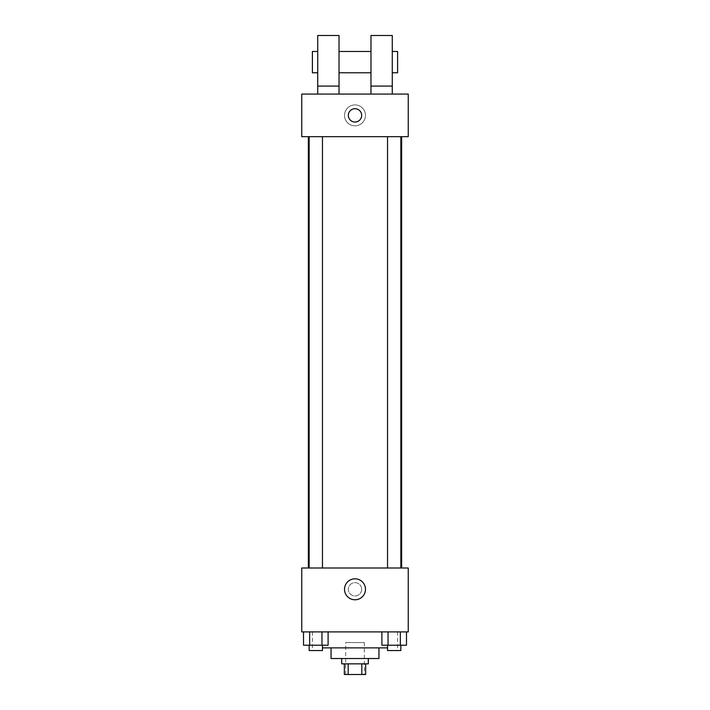 <?xml version="1.0" encoding="UTF-8"?>
<svg xmlns="http://www.w3.org/2000/svg" width="710" height="710" viewBox="0 0 710 710"><rect width="100%" height="100%" fill="white"/><g stroke="black" fill="none" stroke-linecap="round" stroke-linejoin="round"><path stroke-width="0.53" stroke-dasharray="3.55 2.66" d="M364.319 642.55L345.681 642.55L364.319 642.55L364.319 674.5L345.681 674.5L364.319 674.5M348.166 674.5L344.35 674.5L344.35 663.85L348.166 663.85L348.166 674.5L365.65 674.5L365.65 663.85L361.834 663.85L361.834 674.5M348.166 663.85L344.35 663.85M361.834 663.85L365.65 663.85M341.688 663.85L368.312 663.85M331.037 658.525L378.962 658.525M322.464 647.875L387.536 647.875M355 631.9L312.4 631.9L355 631.9M303.507 631.9L303.507 645.212L309.658 645.212L303.507 645.212L309.658 645.212L309.658 631.9L321.958 631.9L303.507 631.9L328.109 631.9L309.658 631.9L309.658 645.212L328.109 645.212L321.958 645.212L328.109 645.212L328.109 631.9L321.958 631.9L328.109 631.9L321.958 631.9L321.958 645.212L309.658 645.212L321.958 645.212L321.958 631.9L328.109 631.9L309.658 631.9L328.109 631.9M301.75 631.9L408.25 631.9L408.25 568L301.75 568L301.75 631.9M381.891 631.9L381.891 645.212L388.042 645.212L381.891 645.212L388.042 645.212L388.042 631.9L400.342 631.9L381.891 631.9L406.493 631.9L388.042 631.9L388.042 645.212L406.493 645.212L400.342 645.212L406.493 645.212L406.493 631.9L400.342 631.9L406.493 631.9L400.342 631.9L400.342 645.212L388.042 645.212L400.342 645.212L400.342 631.9L406.493 631.9L388.042 631.9L406.493 631.9M361.656 589.3A6.656 6.656 0 0 0 351.672 583.531A6.656 6.656 0 0 0 351.672 595.069A6.656 6.656 0 0 0 361.656 589.3A6.656 6.656 0 0 0 351.672 583.531A6.656 6.656 0 0 0 351.672 595.069A6.656 6.656 0 0 0 361.656 589.3M401.647 568L308.353 568L401.647 568M322.464 568L309.152 568L322.464 568L309.152 568L322.464 568L322.464 136.675L309.152 136.675L322.464 136.675M400.848 568L387.536 568L400.848 568L387.536 568L400.848 568L400.848 136.675L387.536 136.675L400.848 136.675M301.75 595.956L301.75 582.644L301.75 595.956M408.25 582.644L408.25 595.956L408.25 582.644M365.472 589.3A10.473 10.473 0 0 1 349.764 598.37A10.473 10.473 0 0 1 349.764 580.23A10.473 10.473 0 0 1 365.472 589.3M401.647 136.675L308.353 136.675L401.647 136.675M301.75 136.675L408.25 136.675L408.25 94.075L301.75 94.075L301.75 136.675M365.472 115.375A10.473 10.473 0 0 0 349.764 106.305A10.473 10.473 0 0 0 349.764 124.445A10.473 10.473 0 0 0 365.472 115.375A10.473 10.473 0 0 1 349.764 124.445A10.473 10.473 0 0 1 349.764 106.305A10.473 10.473 0 0 1 365.472 115.375M301.75 115.375L301.75 122.031L301.75 115.375M355 108.719A6.656 6.656 0 0 0 349.231 118.703A6.656 6.656 0 0 0 360.769 118.703A6.656 6.656 0 0 0 355 108.719M408.25 115.375L408.25 122.031L408.25 115.375M370.975 94.075L392.275 94.075L370.975 94.075L370.975 86.087L392.275 86.087L392.275 94.075M317.725 94.075L339.025 94.075L339.025 35.5L317.725 35.5L317.725 94.075L339.025 94.075M339.025 72.775L339.025 51.475L339.025 72.775M370.975 72.775L370.975 51.475L370.975 72.775M392.275 86.087L392.275 35.5L370.975 35.5L370.975 86.087M392.275 62.125L392.275 72.775L392.275 62.125M397.6 51.475L397.6 72.775M317.725 51.475L317.725 72.775L317.725 51.475M312.4 72.775L312.4 51.475M317.725 86.087L339.025 86.087M400.848 645.212L387.536 645.212L400.848 645.212L387.536 645.212L400.848 645.212L400.848 650.538L387.536 650.538L400.848 650.538L387.536 650.538L387.536 645.212M322.464 645.212L309.152 645.212L322.464 645.212L309.152 645.212L322.464 645.212L322.464 650.538L309.152 650.538L322.464 650.538L309.152 650.538L309.152 645.212M400.342 631.9L400.342 645.212M388.042 631.9L388.042 645.212M321.958 631.9L321.958 645.212M309.658 631.9L309.658 645.212M345.681 674.5L345.681 642.55M312.4 631.9L312.4 647.875M397.6 631.9L397.6 647.875M309.152 136.675L309.152 568M387.536 136.675L387.536 568"/><path stroke-width="1.06" d="M361.834 663.85L361.834 674.5L344.35 674.5L344.35 663.85M361.834 674.5L365.65 674.5L365.65 663.85M368.312 658.525L368.312 663.85L341.688 663.85L341.688 658.525M348.166 663.85L348.166 674.5M378.962 647.875L378.962 658.525L331.037 658.525L331.037 647.875M387.536 647.875L322.464 647.875M408.25 631.9L301.75 631.9L301.75 568L408.25 568L408.25 631.9M365.472 589.3A10.473 10.473 0 0 1 349.764 598.37A10.473 10.473 0 0 1 349.764 580.23A10.473 10.473 0 0 1 365.472 589.3M401.647 136.675L401.647 568M387.536 568L387.536 136.675M322.464 136.675L322.464 568M408.25 136.675L301.75 136.675L301.75 94.075L408.25 94.075L408.25 136.675M355 108.719A6.656 6.656 0 0 1 360.769 118.703A6.656 6.656 0 0 1 349.231 118.703A6.656 6.656 0 0 1 355 108.719M317.725 94.075L317.725 35.5L339.025 35.5L339.025 94.075M339.025 72.775L370.975 72.775M370.975 94.075L370.975 35.5L392.275 35.5L392.275 94.075M392.275 72.775L397.6 72.775L397.6 51.475L392.275 51.475M317.725 51.475L312.4 51.475L312.4 72.775L317.725 72.775M317.725 86.087L339.025 86.087M370.975 86.087L392.275 86.087M406.493 631.9L406.493 645.212L381.891 645.212L381.891 631.9M400.342 631.9L400.342 645.212M388.042 631.9L388.042 645.212M400.848 645.212L400.848 650.538L387.536 650.538L387.536 645.212M328.109 631.9L328.109 645.212L303.507 645.212L303.507 631.9M321.958 631.9L321.958 645.212M309.658 631.9L309.658 645.212M322.464 645.212L322.464 650.538L309.152 650.538L309.152 645.212M308.353 136.675L308.353 568M400.848 568L400.848 136.675M309.152 136.675L309.152 568M339.025 51.475L370.975 51.475"/></g></svg>
